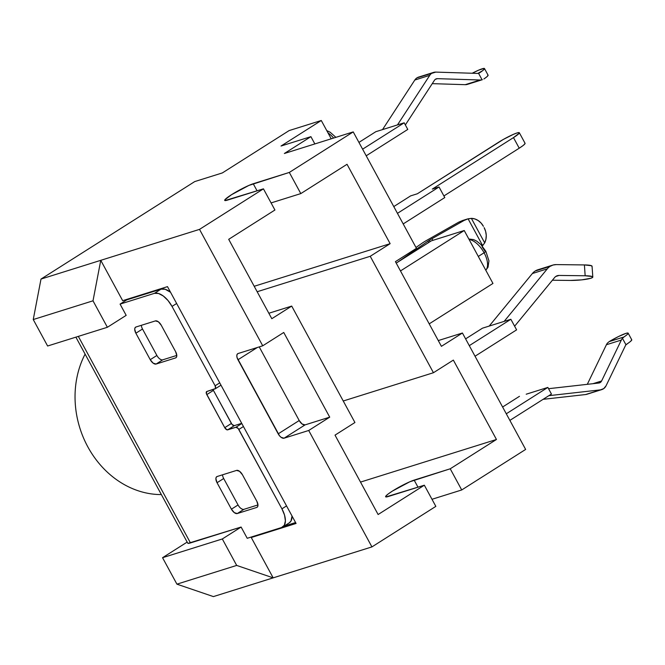 <?xml version="1.0" encoding="UTF-8"?>
<svg xmlns="http://www.w3.org/2000/svg" width="665" height="665" viewBox="0 0 665 665"><rect width="100%" height="100%" fill="white"/><g stroke="black" fill="none" stroke-linecap="round" stroke-linejoin="round"><path stroke-width="1" d="M592.806 277.056A15.154 2.111 -3.9 0 0 585.158 275.759L559.065 275.443L555.732 276.49L559.065 275.443A7.581 6.492 -107.4 0 0 555.99 276.316A7.581 6.492 -107.4 0 0 554.577 277.571L514.627 326.207L554.577 277.571A7.581 6.492 -107.4 0 1 555.99 276.316A7.581 6.492 -107.4 0 1 557.312 275.701A7.581 6.492 -107.4 0 1 559.065 275.443L585.158 275.759L592.266 276.549L592.69 277.347L590.828 278.253L581.7 279.865L570.213 280.439L552.399 280.223L570.213 280.439A15.154 2.111 -3.9 0 0 590.828 278.253A15.154 2.111 -3.9 0 0 592.806 277.056L592.058 266.233A15.154 2.111 176.1 0 0 584.41 264.928L556.281 264.595L553.072 265.019L550.13 266.332A15.154 12.976 -107.4 0 1 552.773 265.102A15.154 12.976 -107.4 0 1 556.281 264.595L584.41 264.928L585.158 275.759L584.41 264.928L591.518 265.726L591.941 266.524M538.135 269.699L535.184 271.021L550.13 266.332L535.184 271.021A15.154 12.976 72.6 0 0 532.366 273.531L547.303 268.843L504.145 321.394L510.861 319.283L516.614 329.865L475.034 356.232L516.614 329.865L510.861 319.283L469.29 345.65L510.861 319.283L482.482 328.178L504.145 321.394L547.303 268.843A15.154 12.976 -107.4 0 1 550.13 266.332A15.154 12.976 72.6 0 0 547.303 268.843L532.366 273.531L489.199 326.074L532.366 273.531A15.154 12.976 72.6 0 1 535.184 271.021A15.154 12.976 72.6 0 1 537.835 269.791L552.773 265.102M431.959 73.15A9.094 7.789 -107.4 0 1 433.547 72.41A9.094 7.789 -107.4 0 1 435.783 72.103L477.595 73.416L435.783 72.103L417.022 77.83L431.959 73.15A9.094 7.789 -107.4 0 0 429.756 75.345L397.462 124.92L404.187 122.809L362.616 149.176L404.187 122.809L407.778 129.426L366.207 155.793L407.778 129.426L404.187 122.809L375.8 131.712L397.462 124.92L429.756 75.345A9.094 7.789 -107.4 0 1 431.959 73.15M433.547 72.41L418.609 77.09A9.094 7.789 72.6 0 0 417.022 77.83A9.094 7.789 72.6 0 0 414.819 80.024L429.756 75.345L414.819 80.024A9.094 7.789 -107.4 0 1 417.022 77.83L418.85 77.024M482.374 79.7L482.075 79.783A9.094 7.789 -107.4 0 1 480.147 79.999L437.454 78.661L435.334 79.326L437.454 78.661A4.547 3.89 72.6 0 0 435.542 79.185A4.547 3.89 72.6 0 0 434.445 80.282L405.351 124.945L434.445 80.282A4.547 3.89 -107.4 0 1 435.542 79.185A4.547 3.89 -107.4 0 1 436.34 78.811A4.547 3.89 -107.4 0 1 437.454 78.661L480.147 79.999L465.209 84.679A9.094 7.789 72.6 0 0 467.138 84.463L482.383 79.692M429.332 240.281L430.064 241.636L429.332 240.281A9.094 1.047 151.5 0 1 432.001 238.685L464.112 220.439L468.085 218.81L482.649 245.634L484.694 242.883L471.377 218.361L474.885 218.951L478.21 220.564L481.119 223.083L483.413 226.324A15.154 12.976 -107.4 0 0 471.377 218.361L468.085 218.81L482.649 245.634L482.233 246.017L484.694 242.883L471.377 218.361L467.163 219.084L458.883 222.077L426.356 240.555A9.094 1.047 -28.5 0 0 423.696 242.151A9.094 1.047 151.5 0 1 426.356 240.555L458.883 222.077L464.112 220.439L432.001 238.685L432.89 240.339L432.001 238.685A9.094 1.047 151.5 0 0 429.332 240.281A9.094 1.047 151.5 0 0 427.969 241.179L428.692 242.509L427.969 241.179A9.094 1.047 151.5 0 1 429.332 240.281M484.095 252.767A18.188 9.16 57.6 0 1 485.766 270.19A18.188 9.16 -122.4 0 0 484.095 252.767L478.301 256.441L484.095 252.767A18.188 9.16 -122.4 0 0 469.116 239.516A18.188 9.16 57.6 0 1 484.095 252.767A4.547 0.524 -28.5 0 0 485.849 251.312A4.547 0.524 151.5 0 1 484.095 252.767M482.183 246.973L485.167 251.37A4.547 0.524 151.5 0 1 485.849 251.312M161.362 494.577A90.939 77.863 -107.4 0 1 87.805 446.814A90.939 77.863 -107.4 0 1 85.103 354.113A90.939 77.863 72.6 0 0 87.805 446.814A90.939 77.863 72.6 0 0 161.362 494.577M417.362 193.773L410.646 195.876L417.362 193.773L503.339 139.434L513.363 134.372L517.071 132.942L519.082 132.584L519.107 133.341L513.48 137.613L432.308 189.084L439.033 186.981L397.454 213.34L439.033 186.981L444.777 197.563L403.198 223.93L444.777 197.563L439.033 186.981L432.308 189.084L513.48 137.613L519.224 148.195L443.904 195.959L519.224 148.195L513.48 137.613A15.154 1.746 151.5 0 0 519.323 132.726A15.154 1.746 151.5 0 0 517.071 132.942A15.154 1.746 151.5 0 0 498.534 142.293L417.362 193.773M526.198 394.212L547.86 387.421L506.281 413.788L547.86 387.421L551.451 394.037L509.872 420.396L551.451 394.037L547.86 387.421L526.198 394.212M438.285 340.571L462.424 333.007L525.641 449.432L462.424 333.007L441.41 346.332L395.434 261.653L416.448 248.328L353.231 131.903L416.448 248.328L395.434 261.653L441.41 346.332L462.424 333.007L438.285 340.571M284.362 153.49L353.231 131.903L289.317 172.435L300.804 193.598L347.03 164.288L390.139 243.673L370.23 256.291L433.447 372.724L453.347 360.098L496.456 439.482L450.23 468.792L461.718 489.964L525.641 449.432L461.718 489.964L431.992 499.282L461.718 489.964L450.23 468.792L409.815 481.776L392.466 491.053L388.177 493.979L385.875 496.048L385.908 496.938L424.345 485.209L378.119 514.519L335.019 435.134L354.927 422.508L291.711 306.083L271.81 318.71L228.702 239.325L274.928 210.007L263.44 188.843L199.517 229.375L262.733 345.8L283.747 332.475L329.715 417.154L308.71 430.479L371.926 546.904L435.841 506.373L424.345 485.209L378.119 514.519L335.019 435.134L354.927 422.508L291.711 306.083L268.843 313.248L291.711 306.083L271.81 318.71L228.702 239.325L274.928 210.007L263.44 188.843L224.994 200.572L224.97 199.683L231.553 194.687L248.901 185.419L289.317 172.435L353.231 131.903L284.362 153.49L310.904 136.657L281.021 146.026L321.278 120.498L331.212 138.802L321.278 120.498L289.15 130.573L222.359 172.925L194.72 181.587L222.359 172.925L289.15 130.573L321.278 120.498L281.021 146.026L310.904 136.657L314.853 143.931L310.904 136.657L284.362 153.49M464.228 230.514L431.361 240.821L396.224 263.099L431.361 240.821L464.228 230.514L400.48 270.938L464.228 230.514L492.956 283.44L464.228 230.514M126.175 315.36L107.381 327.28L47.614 346.008L107.381 327.28L93.009 300.813L100.764 260.331L199.517 229.375L263.44 188.843L227.355 200.148A17.731 2.045 151.5 0 1 224.712 200.406A17.731 2.045 151.5 0 1 235.26 192.434A17.731 2.045 151.5 0 1 253.232 183.739L289.317 172.435L300.804 193.598L347.03 164.288L390.139 243.673L370.23 256.291L257.164 291.736L370.23 256.291L433.447 372.724L343.248 400.995L433.447 372.724L453.347 360.098L496.456 439.482L360.521 482.092L496.456 439.482L450.23 468.792L414.145 480.105L417.994 487.196L414.145 480.105A17.731 2.045 151.5 0 0 396.174 488.8A17.731 2.045 151.5 0 0 385.625 496.772A17.731 2.045 151.5 0 0 388.269 496.514L424.345 485.209L435.841 506.373L371.926 546.904L308.71 430.479L284.055 438.202L281.104 437.321L279.524 435.799L237.097 357.662L236.806 355.742L237.156 354.295L238.078 353.531L262.733 345.8L199.517 229.375L100.764 260.331L122.668 300.68L167.489 286.632L296.075 523.463L251.254 537.511L273.165 577.86L371.926 546.904L213.407 596.596L273.165 577.86L251.254 537.511L252.767 536.555L251.254 537.511L296.075 523.463L167.489 286.632L122.668 300.68L100.764 260.331L40.997 279.067L100.764 260.331L93.009 300.813L33.25 319.549L93.009 300.813L107.381 327.28L126.175 315.36L120.074 304.113L126.175 315.36M75.885 337.147L187.754 543.18A18.188 2.095 -28.5 0 0 190.464 542.923L78.329 336.382L190.464 542.923L241.112 527.046L247.222 538.293L241.112 527.046L222.318 538.966L162.551 557.702L187.164 542.091L162.551 557.702L222.318 538.966L241.112 527.046L188.045 543.355M126.707 299.907L126.483 299.491L126.707 299.907L120.074 304.113L126.707 299.907L161.071 289.134L126.707 299.907M295.584 522.549L283.988 526.181L295.584 522.549M289.217 522.873L290.996 521.028L292.026 516.007A18.188 9.16 -122.4 0 1 289.341 522.798L282.7 527.004A18.188 9.16 57.6 0 1 281.586 527.52L284.362 525.234L285.401 520.878L284.545 515.126L281.927 508.833L238.161 428.476L235.892 427.271L226.998 429.823L224.745 427.67L206.35 393.547L206.848 391.477L215.526 388.526L215.119 385.791L172.019 306.407L168.037 300.547L163.299 296L158.519 293.473L154.438 293.34L120.074 304.113L154.438 293.34A18.188 9.16 57.6 0 1 172.019 306.407L176.641 303.481L172.019 306.407L215.119 385.791A3.034 1.53 57.6 0 1 215.252 388.817A3.034 1.53 57.6 0 1 215.061 388.9L206.848 391.477A3.034 1.53 57.6 0 0 206.657 391.569A3.034 1.53 57.6 0 0 206.79 394.594L213.423 390.388L212.991 389.341M241.711 423.322L234.313 425.642L232.043 424.436L213.423 390.388L231.387 423.464A3.034 1.53 -122.4 0 0 234.313 425.642L241.711 423.322M170.556 292.268L165.161 289.267L161.071 289.134L154.438 293.34L161.071 289.134A18.188 9.16 -122.4 0 1 170.556 292.276M194.72 181.587L40.997 279.067L33.25 319.549L47.614 346.008L33.25 319.549L40.997 279.067L194.72 181.587M222.318 538.966L236.682 565.425L273.165 577.86L236.682 565.425L222.318 538.966M162.551 557.702L176.923 584.161L236.682 565.425L176.923 584.161L213.407 596.596L176.923 584.161L162.551 557.702M247.222 538.293L281.586 527.52L247.222 538.293M222.534 474.81A6.06 3.051 -122.4 0 0 223.689 478.517L217.048 482.724A6.06 3.051 57.6 0 1 216.79 476.664A6.06 3.051 57.6 0 1 217.164 476.497L236.59 470.404A6.06 3.051 57.6 0 1 242.451 474.76L256.815 501.219A6.06 3.051 57.6 0 1 257.072 507.279A6.06 3.051 57.6 0 1 256.698 507.453L237.28 513.538L234.321 512.649L231.42 509.182L217.048 482.724L215.892 478.709L216.241 477.254L217.164 476.497L236.59 470.404L239.541 471.294L242.451 474.76L256.815 501.219L257.97 505.242L257.629 506.688L256.698 507.453L237.28 513.538A6.06 3.051 57.6 0 1 231.42 509.182L238.053 504.976A6.06 3.051 -122.4 0 0 243.914 509.332L237.28 513.538L243.914 509.332L257.97 504.926L243.914 509.332M135.993 326.989L155.411 320.904L158.37 321.785L161.271 325.26L175.643 351.719L176.799 355.733L176.449 357.188L175.527 357.945L156.109 364.038L153.15 363.148L150.24 359.682L135.876 333.215L134.721 329.2L135.07 327.754L135.993 326.989L155.411 320.904A6.06 3.051 57.6 0 1 161.271 325.26L175.643 351.719A6.06 3.051 57.6 0 1 175.901 357.77A6.06 3.051 57.6 0 1 175.527 357.945L156.109 364.038A6.06 3.051 57.6 0 1 150.24 359.682L156.882 355.467L142.51 329.009L135.876 333.215A6.06 3.051 57.6 0 1 135.618 327.163A6.06 3.051 57.6 0 1 135.993 326.989M213.049 389.532A3.034 1.53 -122.4 0 0 213.423 390.388L206.79 394.594L224.745 427.67L231.387 423.464L224.745 427.67A3.034 1.53 57.6 0 0 227.679 429.848L234.313 425.642L227.679 429.848L235.892 427.271L241.811 423.522L235.892 427.271A3.034 1.53 57.6 0 1 238.826 429.449L281.927 508.833L286.549 505.907L281.927 508.833A18.188 9.16 57.6 0 1 282.7 527.004M238.826 429.449L243.448 426.523L238.826 429.449M219.741 382.857L215.119 385.791L219.741 382.857M141.362 325.31A6.06 3.051 -122.4 0 0 142.51 329.009L135.876 333.215L150.24 359.682L156.882 355.467A6.06 3.051 -122.4 0 0 162.742 359.823L156.109 364.038L162.742 359.823L176.79 355.418L162.742 359.823M238.053 504.976L223.689 478.517L217.048 482.724L231.42 509.182L238.053 504.976L223.689 478.517M161.379 359.782L159.783 358.942M156.882 355.467L142.51 329.009M242.55 509.29L240.963 508.442M254.205 286.282L390.139 243.673L254.205 286.282M271.079 202.916L300.804 193.598L271.079 202.916M284.055 438.202L305.069 424.885L329.715 417.154L308.71 430.479L284.055 438.202A6.06 3.051 57.6 0 1 278.194 433.846L299.208 420.529A6.06 3.051 -122.4 0 0 305.069 424.885L284.055 438.202M237.97 359.757L257.28 347.512L237.97 359.757A6.06 3.051 57.6 0 1 237.704 353.705A6.06 3.051 57.6 0 1 238.078 353.531L262.733 345.8L283.747 332.475L329.715 417.154L305.069 424.885L302.11 423.996L299.208 420.529L278.194 433.846L237.97 359.757M259.234 346.897L299.208 420.529L259.234 346.897M429.216 323.855L492.956 283.44L429.216 323.855M333.606 138.054A18.188 9.16 -122.4 0 0 327.995 132.884A18.188 9.16 57.6 0 1 333.606 138.054M257.081 190.83L253.232 183.739L257.081 190.83M422.333 243.049L415.974 247.455L422.333 243.049A9.094 1.047 151.5 0 1 423.696 242.151A9.094 1.047 -28.5 0 0 422.333 243.049M462.857 220.447L458.883 222.077L462.857 220.447M484.128 227.646L485.633 231.387L486.248 235.36L485.924 239.284L484.694 242.883A15.154 12.976 -107.4 0 0 484.128 227.646M397.371 262.367L427.969 241.179L397.371 262.367M358.934 142.401L375.8 131.712L358.934 142.401M502.607 407.013L519.473 396.315L502.607 407.013M465.616 338.876L482.482 328.178L465.616 338.876M393.78 206.574L410.646 195.876L393.78 206.574M524.826 143.166L524.86 143.923L522.889 145.693L519.224 148.195A15.154 1.746 -28.5 0 0 525.076 143.308L519.323 132.726M598.824 383.032L548.55 388.693L598.824 383.032L600.453 382.392L601.601 380.978A4.547 3.89 -107.4 0 1 599.456 382.899A4.547 3.89 -107.4 0 1 598.824 383.032M592.939 383.697L601.601 380.978L592.939 383.697M628.159 333.165L631.75 339.782A15.154 1.746 -28.5 0 1 626.746 344.129L625.973 344.811A4.547 3.89 72.6 0 0 625.416 345.667L606.081 385.75L625.416 345.667A4.547 3.89 -107.4 0 1 625.973 344.811L622.457 338.335L623.961 336.98A15.154 1.746 151.5 0 0 628.159 333.165A15.154 1.746 151.5 0 0 625.898 333.381A15.154 1.746 151.5 0 0 609.207 341.602L618.408 336.581L625.898 333.381L627.802 333.007L628.101 333.539L626.763 334.927L623.961 336.98L609.207 341.602L607.519 343.015A9.094 7.789 -107.4 0 0 606.405 344.736L587.303 384.328L606.405 344.736L621.343 340.056L601.601 380.978L621.343 340.056A9.094 7.789 -107.4 0 1 622.457 338.335L623.961 336.98L609.207 341.602L607.519 343.015A9.094 7.789 72.6 0 0 606.405 344.736L621.343 340.056A9.094 7.789 -107.4 0 1 622.457 338.335L625.973 344.811L629.979 341.843L631.625 340.272L631.451 339.632M588.035 393.78L585.591 394.545A9.094 7.789 72.6 0 0 586.846 394.279L601.783 389.599A9.094 7.789 -107.4 0 1 600.528 389.856L585.591 394.545L543.106 399.324L585.591 394.545L600.528 389.856L548.866 395.675L600.528 389.856L603.778 388.576L606.081 385.75A9.094 7.789 -107.4 0 1 601.783 389.599M487.719 75.012L488.019 75.552L486.689 76.932L483.879 78.985A15.154 1.746 -28.5 0 0 488.077 75.17L484.486 68.553A15.154 1.746 151.5 0 0 482.225 68.778A15.154 1.746 151.5 0 0 472.217 73.25L478.742 70.108L484.187 68.404L484.361 69.052L482.715 70.623L477.852 73.416L479.482 72.901L478.559 73.308L482.075 79.783A9.094 7.789 -107.4 0 1 480.147 79.999L465.209 84.679L432.25 83.649L465.209 84.679A9.094 7.789 -107.4 0 0 467.138 84.463M382.525 129.6L414.819 80.024L382.525 129.6M478.709 73.266L478.559 73.308A4.547 3.89 -107.4 0 1 477.595 73.416A4.547 3.89 72.6 0 0 478.559 73.308L482.075 79.783M484.486 68.553A15.154 1.746 151.5 0 1 479.482 72.901L478.559 73.308M485.799 270.248L488.044 267.197L488.941 260.863L485.849 251.304L480.886 244.529L476.664 241.087L473.563 239.591L468.833 239.001M215.252 388.817L220.996 385.176M326.764 130.614L330.123 132.202L335.875 137.339M467.395 219.009L462.167 220.647"/></g></svg>
